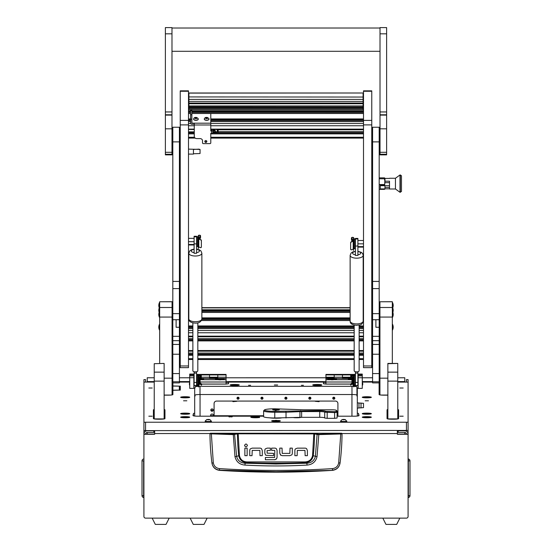 <?xml version="1.0" encoding="UTF-8"?>
<svg xmlns="http://www.w3.org/2000/svg" width="552" height="552" viewBox="0 0 552 552"><rect width="100%" height="100%" fill="white"/><g stroke="black" fill="none" stroke-linecap="round" stroke-linejoin="round"><path stroke-width="0.83" d="M408.087 379.631L406.438 379.631L408.087 379.617L408.087 434.279L397.357 434.279L397.357 430.629M147.218 377.761L154.236 377.761L147.218 377.789L147.218 381.584L154.236 381.584M397.764 381.584L404.782 381.584L404.782 377.761L397.764 377.789L404.782 377.761M397.357 434.079L408.087 434.079A3.305 3.277 180 0 0 404.782 430.801L398.178 430.801L398.178 432.437L404.782 432.437L404.782 434.079M211.671 415.759L212.375 415.759M214.086 415.759L263.614 415.759M337.093 415.759L337.914 415.759M147.218 434.079L147.218 432.437A1.649 1.642 180 0 0 145.562 434.079L154.643 434.079M408.087 434.279L408.087 516.472A1.649 1.649 0 0 1 406.438 518.128L145.562 518.128A1.649 1.649 0 0 1 143.913 516.472L143.913 393.576M154.236 382.087L143.913 382.087L143.913 379.617L145.562 379.617L145.562 382.087M145.562 434.079L143.913 434.079A3.305 3.277 180 0 1 147.218 430.801L153.822 430.801L153.822 432.437L147.218 432.437M154.643 430.629L154.643 434.279L143.913 434.279M406.438 379.631L406.438 382.087M406.438 434.079A1.649 1.642 180 0 0 404.782 432.437M404.782 381.584L404.782 382.087M147.218 382.087L147.218 381.584M334.581 397.557L332.994 397.557M310.645 397.557L309.051 397.557M286.702 397.557L285.115 397.557M262.759 397.557L261.172 397.557M238.823 397.557L237.229 397.557M408.087 459.257L408.37 459.009A1.897 1.897 0 0 1 409.984 460.885L409.984 495.641A1.897 1.897 0 0 1 408.37 497.518L408.37 459.009M143.913 459.257L143.913 460.885M143.913 497.276L143.63 497.518A1.897 1.897 0 0 1 142.016 495.641L142.016 460.885L143.63 460.885L143.63 497.518M143.63 459.009A1.897 1.897 0 0 0 142.016 460.885M169.174 518.128L166.035 524.4L155.305 524.4L152.166 518.128M399.834 518.128L396.695 524.4L385.965 524.4L382.826 518.128M210.374 433.223L341.626 433.223L342.033 433.803C341.964 443.332 341.308 453.075 340.066 463.018L340.053 463.142C339.211 467.378 336.658 469.786 332.38 470.366A881.813 881.813 0 0 1 219.62 470.366L219.592 470.173C215.314 469.614 212.762 467.233 211.933 463.018C210.691 453.075 210.036 443.339 209.967 433.803L233.185 434.61L238.16 433.81L314.557 433.893L317.103 434.514L315.385 456.366C314.309 460.609 311.466 462.893 306.864 463.225L305.056 462.728A872.857 872.857 0 0 1 246.944 462.728C242.438 462.39 239.699 460.071 238.74 455.759L236.615 456.366L234.538 434.113L210.374 433.223L209.967 433.803L210.381 433.389M307.064 465.088L306.864 463.225L276 463.997L245.136 463.225L244.936 465.088C265.643 466.233 286.357 466.233 307.064 465.088C312.404 464.598 315.73 461.789 317.034 456.649L318.815 434.61L340.757 433.969L338.693 462.831C337.996 466.233 335.933 468.158 332.504 468.613C294.837 470.98 257.17 470.98 219.496 468.613C216.073 468.158 214.01 466.233 213.307 462.831L211.947 463.142C212.782 467.378 215.342 469.786 219.62 470.366M252.223 448.127L250.346 448.873L252.223 448.127L259.957 448.127A2.332 2.332 0 0 1 261.531 448.741L262.283 450.604L261.531 448.741M244.584 445.423C245.536 447.265 246.489 447.265 247.434 445.423C246.489 443.587 245.536 443.587 244.584 445.423L244.681 445.933M279.774 453.178L279.774 448.12L282.044 448.12L282.21 453.385L289.834 453.385L290.035 448.12L292.305 448.12L292.305 453.371A2.27 2.27 0 0 1 291.711 454.903L289.834 455.655L282.286 455.655L280.519 455.041L279.774 453.178L280.933 455.338M297.335 448.141L295.465 448.886L297.335 448.141L305.077 448.141A2.332 2.332 0 0 1 306.65 448.748L307.402 450.618L306.65 448.748M264.829 453.109L265.553 454.993L264.829 453.109L264.829 450.308A2.167 2.167 0 0 1 265.381 448.852L267.209 448.12L270.39 448.12L270.39 450.397L267.099 450.598L267.099 453.157L273.571 453.371L273.571 455.642L265.926 455.283M276.393 448.762L277.076 450.473L276.393 448.762A2.298 2.298 0 0 0 274.806 448.12L271.625 448.12L271.625 450.397L274.634 450.391M275.2 459.712L265.374 459.754L265.374 457.484L274.641 457.484L274.806 450.604M274.723 459.754L276.724 458.671M332.38 470.366L276 471.677L219.592 470.173L219.496 468.613M338.693 462.831L340.066 463.018C339.238 467.227 336.685 469.614 332.407 470.173L332.504 468.613M341.626 433.223L342.033 433.803L340.757 433.969L340.667 433.561L318.745 434.196L313.84 433.403L238.16 433.403L234.538 434.113M262.283 450.604L262.283 455.662L260.013 455.662L259.84 450.397L252.223 450.397L252.022 455.662L249.752 455.662L249.752 450.411A2.277 2.277 0 0 1 250.346 448.873M247.144 448.141L247.144 455.662L244.874 455.662L244.874 448.141L247.144 448.141M289.834 455.655L291.711 454.903M307.402 450.618L307.402 455.676L305.132 455.676L304.959 450.411L297.335 450.411L297.142 455.676L294.871 455.676L294.871 450.425A2.277 2.277 0 0 1 295.465 448.886M267.209 448.12L265.381 448.852M277.076 450.473L277.076 457.353L276.407 459.085M213.307 462.831L211.333 433.561M313.84 433.403L312.549 455.683C311.638 459.595 309.127 461.672 305.028 461.914L246.972 461.914C242.88 461.679 240.375 459.602 239.451 455.683L238.74 455.759A220.186 220.186 0 0 1 237.443 433.893L237.091 433.492M317.034 456.649L313.26 455.759A220.186 220.186 0 0 0 314.557 433.893L314.909 433.492M318.745 434.196L318.815 434.61L317.103 434.514L317.462 434.113M233.254 434.196L234.966 456.649C236.284 461.796 239.609 464.605 244.936 465.088M246.972 461.914L246.944 462.728L245.136 463.225C240.541 462.907 237.698 460.616 236.615 456.366L234.966 456.649M305.028 461.914L305.056 462.728C309.582 462.376 312.315 460.051 313.26 455.759L312.549 455.683M207.152 518.128L204.012 524.4L193.283 524.4L190.143 518.128M273.716 420.472A4.333 0.531 0 0 0 271.667 420.921A4.333 0.531 0 0 0 276 421.452A4.333 0.531 0 0 0 280.333 420.921A4.333 0.531 0 0 0 278.284 420.472M248.552 385.31L250.615 385.31L248.552 385.31M301.385 385.31L303.448 385.31L301.385 385.31M148.826 416.194L152.207 416.194L148.826 416.194M148.826 388.022L152.207 388.022L148.826 388.022M399.793 416.194L403.174 416.194L399.793 416.194M399.793 388.022L403.174 388.022L399.793 388.022M274.351 385.006L277.649 385.006L274.351 385.006M228.942 416.801L232.247 416.801L228.942 416.801M180.649 413.683A4.54 0.552 0 0 0 180.683 413.745A4.54 0.552 0 0 0 185.189 414.235A4.54 0.552 0 0 0 189.695 413.745A4.54 0.552 0 0 0 189.729 413.683A4.54 0.552 0 0 0 185.189 413.124A4.54 0.552 0 0 0 180.649 413.683M362.271 413.683A4.54 0.552 0 0 0 362.305 413.745A4.54 0.552 0 0 0 366.811 414.235A4.54 0.552 0 0 0 371.317 413.745A4.54 0.552 0 0 0 371.351 413.683A4.54 0.552 0 0 0 366.811 413.124A4.54 0.552 0 0 0 362.271 413.683M250.822 417.202A4.54 0.552 0 0 0 250.856 417.271A4.54 0.552 0 0 0 254.782 417.747A4.54 0.552 0 0 0 259.578 417.409A16.505 2.015 0 0 1 259.495 417.202L259.495 416.974A4.54 0.552 0 0 0 254.396 416.656A4.54 0.552 0 0 0 250.822 417.202M293.802 417.636A4.54 0.552 0 0 0 301.054 417.326M180.649 397.281A4.54 0.552 0 0 0 180.683 397.35A4.54 0.552 0 0 0 185.189 397.833A4.54 0.552 0 0 0 189.695 397.35A4.54 0.552 0 0 0 189.729 397.281A4.54 0.552 0 0 0 185.189 396.729A4.54 0.552 0 0 0 180.649 397.281M362.271 397.281A4.54 0.552 0 0 0 362.305 397.35A4.54 0.552 0 0 0 366.811 397.833A4.54 0.552 0 0 0 371.317 397.35A4.54 0.552 0 0 0 371.351 397.281A4.54 0.552 0 0 0 366.811 396.729A4.54 0.552 0 0 0 362.271 397.281M230.184 385.006A4.54 0.552 0 0 0 230.218 385.075A4.54 0.552 0 0 0 234.724 385.558A4.54 0.552 0 0 0 239.23 385.075A4.54 0.552 0 0 0 239.264 385.006A4.54 0.552 0 0 0 234.724 384.454A4.54 0.552 0 0 0 230.184 385.006M312.736 385.006A4.54 0.552 0 0 0 312.77 385.075A4.54 0.552 0 0 0 317.276 385.558A4.54 0.552 0 0 0 321.781 385.075A4.54 0.552 0 0 0 321.816 385.006A4.54 0.552 0 0 0 317.276 384.454A4.54 0.552 0 0 0 312.736 385.006M180.649 417.202A4.54 0.552 0 0 0 180.683 417.271A4.54 0.552 0 0 0 185.189 417.754A4.54 0.552 0 0 0 189.695 417.271A4.54 0.552 0 0 0 189.729 417.202A4.54 0.552 0 0 0 185.189 416.65A4.54 0.552 0 0 0 180.649 417.202M362.271 417.202A4.54 0.552 0 0 0 362.305 417.271A4.54 0.552 0 0 0 366.811 417.754A4.54 0.552 0 0 0 371.317 417.271A4.54 0.552 0 0 0 371.351 417.202A4.54 0.552 0 0 0 366.811 416.65A4.54 0.552 0 0 0 362.271 417.202M186.845 400.8L183.54 400.8L186.845 400.8M368.46 400.8L365.155 400.8L368.46 400.8M358.966 407.942L363.506 407.645L363.506 403.319L358.966 403.015L358.966 407.942L357.316 408.149L357.316 413.179A4.954 0.6 180 0 1 358.593 413.579L358.593 414.587A4.954 0.6 180 0 1 358.966 414.814L358.966 415.594L358.966 414.814M358.966 415.594A4.954 0.6 180 0 1 354.011 416.194L337.093 416.194M281.237 417.981A8.252 1.007 180 0 1 269.459 417.816M198.513 386.352A4.954 0.6 0 0 0 195.056 386.924L195.056 387.904A4.954 0.6 0 0 0 194.683 388.132L194.683 413.179A4.954 0.6 180 0 0 193.407 413.579L193.407 414.587A4.954 0.6 180 0 0 193.034 414.814L193.034 415.594A4.954 0.6 180 0 0 197.989 416.194L263.614 416.194M353.439 386.352A4.954 0.6 0 0 0 351.99 386.324L200.01 386.324A4.954 0.6 0 0 0 198.844 386.338M357.316 411.005L357.316 388.132A4.954 0.6 0 0 0 356.944 387.904L356.944 386.924A4.954 0.6 0 0 0 353.763 386.365M357.316 402.815L358.966 403.015M154.236 409.522A4.954 0.6 0 0 0 153.408 409.853L153.408 418.609A4.954 0.6 0 0 0 158.362 419.209L160.011 419.209A4.954 0.6 0 0 0 164.965 418.609L164.965 409.853A4.954 0.6 0 0 0 164.137 409.522M387.863 409.522A4.954 0.6 0 0 0 387.035 409.853L387.035 418.609A4.954 0.6 0 0 0 391.989 419.209L393.638 419.209A4.954 0.6 0 0 0 398.592 418.609L398.592 409.853A4.954 0.6 0 0 0 397.764 409.522M201.652 384.102L226.058 384.102L228.528 383.799L228.528 382.087L323.472 382.087L323.472 383.799L325.942 384.102L350.63 384.102M199.306 384.102L199.727 384.102M179.414 382.087L189.729 382.087M172.893 385.952L180.311 386.165L180.311 390.085L172.893 390.298L172.893 382.895M164.137 395.17L167.939 395.17A4.954 0.6 0 0 0 172.893 394.563L172.893 390.298M143.913 382.087L143.913 422.232L408.087 422.232M397.764 382.087L408.087 382.087M379.107 382.895L379.107 394.563A4.954 0.6 0 0 0 384.061 395.17L387.863 395.17M362.271 382.087L372.586 382.087M172.893 386.476L172.065 386.503M172.81 382.577L172.065 382.577M172.893 394.563L172.893 390.754L172.065 390.726M408.087 430.422L145.562 430.629L143.913 430.422L143.913 422.232M357.316 396.329A4.954 0.6 0 0 0 356.944 396.101L356.944 387.904M356.944 395.122A4.954 0.6 0 0 0 351.99 394.521L200.01 394.521A4.954 0.6 0 0 0 195.056 395.122L195.056 396.101A4.954 0.6 0 0 0 194.683 396.329M325.942 382.577L323.472 382.577M379.935 382.577L379.189 382.577M228.528 383.799L228.528 382.577L226.058 382.577M259.495 416.974L259.495 417.609M194.683 416.042L194.683 413.179M357.316 413.179L357.316 416.042L357.316 413.179M193.407 415.822L193.407 414.587L193.407 415.822M358.593 415.822L358.593 414.587M363.506 407.645L363.506 403.319M164.965 418.609L164.965 410.35A4.954 0.6 0 0 0 164.137 410.012M154.236 410.012A4.954 0.6 0 0 0 153.408 410.35M398.592 418.609L398.592 410.35A4.954 0.6 0 0 0 397.764 410.012M387.863 410.012A4.954 0.6 0 0 0 387.035 410.35M179.8 386.959L179.814 390.236M179.835 390.229L179.793 386.945M172.893 390.706L172.065 390.664M172.893 386.531L172.065 386.566M172.893 390.181L179.338 390.085L179.331 386.158L172.893 386.069M351.948 394.521L351.948 416.194M200.052 416.194L200.052 394.521M200.535 378.037L201.287 378.037L201.287 374.415L201.287 378.548L200.404 378.548M196.581 377.216L197.195 377.216M198.844 377.216L200.121 377.216M200.749 377.216L217.798 377.216L217.798 374.415L217.798 378.548L201.287 378.444M196.581 374.918L198.789 374.918M200.548 374.918L226.058 374.918L226.058 377.216L217.798 377.216L217.798 378.037L209.546 378.037L209.546 374.918L209.546 378.444M196.581 374.415L226.058 374.415L226.058 374.918M209.546 374.918L209.546 374.415L209.546 374.918M221.545 379.7A4.457 0.545 0 0 0 224.284 379.265A4.457 0.545 0 0 0 224.319 379.196A4.457 0.545 0 0 0 219.862 378.658A4.457 0.545 0 0 0 215.404 379.196A4.457 0.545 0 0 0 215.439 379.265A4.457 0.545 0 0 0 218.178 379.7L226.058 379.7L226.058 384.047L201.652 384.047M200.065 379.838L200.907 379.7A4.457 0.545 0 0 0 203.647 379.265A4.457 0.545 0 0 0 203.681 379.196A4.457 0.545 0 0 0 200.369 378.672M226.058 377.216L226.058 378.444L217.798 378.444M226.058 378.444L226.058 379.7M199.658 384.047L199.306 384.047M200.907 379.7L218.178 379.7M226.058 382.005L200.052 382.005M276 420.9L278.146 420.638L274.102 420.603L276 420.9M276 420.955L278.643 420.638L276 420.313L273.357 420.638L276 420.955M276.221 420.879L275.779 420.879M276 410.067A3.305 0.4 0 0 0 279.305 409.66A3.305 0.4 0 0 0 276 409.26A3.305 0.4 0 0 0 272.695 409.66A3.305 0.4 0 0 0 276 410.067M275.538 410.405L276.366 410.302L275.538 410.405M336.23 410.253L337.051 411.061A4.954 0.6 180 0 1 337.093 411.137L337.093 412.296L334.615 412.592L324.707 412.192A4.954 0.6 0 0 0 319.753 411.585L301.64 411.585L301.64 417.326A4.954 0.6 0 0 0 299.943 417.36L274.765 417.981A11.143 1.359 0 0 1 263.614 416.622L263.614 410.881A11.143 1.359 180 0 1 263.704 410.716L264.518 409.908A10.322 1.256 0 0 0 274.765 411.323L319.753 410.667A5.782 0.704 180 0 1 325.535 411.371L334.615 411.675L336.265 411.475L336.265 410.315A4.126 0.504 0 0 0 336.23 410.253A4.126 0.504 0 0 0 332.138 409.812L303.924 409.812L274.765 408.804A10.322 1.256 0 0 0 264.518 409.908M327.184 411.675L327.184 418.333L334.615 418.333L334.615 411.675M336.265 411.475L337.093 412.296L337.093 418.03L334.615 418.333M327.184 418.333L324.707 418.03L324.707 412.296L324.707 417.926A4.954 0.6 0 0 0 319.753 417.326L301.64 417.326M299.943 417.36L299.943 411.626L286.026 412.24L286.026 417.981M285.881 411.323L286.026 412.24L274.765 412.24A11.143 1.359 180 0 1 263.614 410.881M299.943 411.626L300.778 411.675L300.619 410.667M300.778 411.675L301.64 411.585M325.942 378.548L325.942 377.216L334.202 377.216L334.202 374.415L334.202 378.548L325.942 378.548L325.942 379.7L333.822 379.7A4.457 0.545 0 0 0 336.561 379.265A4.457 0.545 0 0 0 336.596 379.196A4.457 0.545 0 0 0 332.138 378.658A4.457 0.545 0 0 0 327.681 379.196A4.457 0.545 0 0 0 327.715 379.265A4.457 0.545 0 0 0 330.455 379.7M325.942 378.037L334.202 378.037L334.202 377.216L350.713 377.216L350.713 374.415L350.713 378.548L334.202 378.444M325.942 377.216L325.942 374.918L351.734 374.918M325.942 374.918L325.942 374.415L355.419 374.415M342.454 378.444L342.454 374.415L342.454 378.037L350.713 378.037L350.713 377.216L351.534 377.216M351.907 378.665A4.457 0.545 0 0 0 348.319 379.196A4.457 0.545 0 0 0 348.353 379.265A4.457 0.545 0 0 0 351.093 379.7L351.948 379.845M355.419 374.918L353.487 374.918M353.439 377.216L352.162 377.216M351.852 378.444L350.713 378.444M351.948 382.005L325.942 382.005L325.942 384.047L350.63 384.047M325.942 382.005L325.942 379.7M333.822 379.7L351.093 379.7M213.182 416.194A1.401 1.394 180 0 0 212.023 414.021A1.401 1.394 180 0 0 210.857 416.194M210.712 414.911A1.401 1.394 180 0 0 213.327 414.911M213.107 409.591A1.194 1.187 -0 0 1 210.933 409.591M213.217 410.088A1.194 1.187 -0 0 1 212.023 411.281A1.194 1.187 -0 0 1 210.823 410.088A1.194 1.187 -0 0 1 212.023 408.901A1.194 1.187 -0 0 1 213.217 410.088M238.926 397.709A1.035 1.021 -0 0 1 237.125 397.709M238.022 399.234A1.035 1.021 -0 0 1 236.994 398.213A1.035 1.021 -0 0 1 238.022 397.185A1.035 1.021 -0 0 1 239.057 398.213A1.035 1.021 -0 0 1 238.022 399.234M262.862 397.709A1.035 1.021 -0 0 1 261.068 397.709M261.965 399.234A1.035 1.021 -0 0 1 260.937 398.213A1.035 1.021 -0 0 1 261.965 397.185A1.035 1.021 -0 0 1 263 398.213A1.035 1.021 -0 0 1 261.965 399.234M286.805 397.709A1.035 1.021 -0 0 1 285.005 397.709M285.908 399.234A1.035 1.021 -0 0 1 284.873 398.213A1.035 1.021 -0 0 1 285.908 397.185A1.035 1.021 -0 0 1 286.936 398.213A1.035 1.021 -0 0 1 285.908 399.234M310.748 397.709A1.035 1.021 -0 0 1 308.947 397.709M309.844 399.234A1.035 1.021 -0 0 1 308.816 398.213A1.035 1.021 -0 0 1 309.844 397.185A1.035 1.021 -0 0 1 310.88 398.213A1.035 1.021 -0 0 1 309.844 399.234M334.684 397.709A1.035 1.021 -0 0 1 332.89 397.709M333.787 399.234A1.035 1.021 -0 0 1 332.752 398.213A1.035 1.021 -0 0 1 333.787 397.185A1.035 1.021 -0 0 1 334.822 398.213A1.035 1.021 -0 0 1 333.787 399.234M337.914 416.194L337.914 403.533A2.477 2.456 180 0 0 335.437 401.076L216.563 401.076A2.477 2.456 180 0 0 214.086 403.533L214.086 416.194M232.661 401.076L236.773 401.311L233.02 401.642M238.533 385.31A3.836 0.469 0 0 0 238.561 385.255A3.836 0.469 0 0 0 234.724 384.785A3.836 0.469 0 0 0 230.881 385.255A3.836 0.469 0 0 0 230.908 385.31M234.724 385.427L235.959 385.165L233.482 385.165L234.724 385.427L234.724 385.075M318.98 401.642L315.226 401.311L319.339 401.076M321.091 385.31A3.836 0.469 0 0 0 321.119 385.255A3.836 0.469 0 0 0 317.276 384.785A3.836 0.469 0 0 0 313.439 385.255A3.836 0.469 0 0 0 313.467 385.31M317.276 385.427L318.518 385.337L316.041 385.337L317.276 385.075M202.86 379.514A3.836 0.469 0 0 0 203.06 379.362A3.836 0.469 0 0 0 202.549 379.127A3.836 0.469 0 0 0 200.307 378.913M200.162 379.466L200.652 379.362L200.217 379.272M331.069 379.81A3.836 0.469 0 0 0 333.201 379.81M335.768 379.514A3.836 0.469 0 0 0 335.975 379.362A3.836 0.469 0 0 0 335.464 379.127A3.836 0.469 0 0 0 331.145 378.913A3.836 0.469 0 0 0 328.295 379.362A3.836 0.469 0 0 0 328.502 379.514M332.849 379.514L330.71 379.362L332.849 379.21M218.799 379.81A3.836 0.469 0 0 0 220.931 379.81M223.498 379.514A3.836 0.469 0 0 0 223.705 379.362A3.836 0.469 0 0 0 223.187 379.127A3.836 0.469 0 0 0 218.868 378.913A3.836 0.469 0 0 0 216.025 379.362A3.836 0.469 0 0 0 216.232 379.514M220.579 379.514L218.433 379.362L220.579 379.21M351.948 378.907A3.836 0.469 0 0 0 348.94 379.362A3.836 0.469 0 0 0 349.14 379.514M351.948 379.238L351.348 379.362L351.948 379.493M181.353 413.924A3.836 0.469 0 0 0 181.38 413.979L181.353 413.924A3.836 0.469 0 0 1 185.189 413.455A3.836 0.469 0 0 1 189.032 413.924L189.032 413.972M185.189 414.097L186.431 414.014L183.954 414.014L185.189 413.752M370.647 413.924L370.647 413.972A3.836 0.469 0 0 0 370.647 413.924A3.836 0.469 0 0 0 366.811 413.455A3.836 0.469 0 0 0 362.968 413.924A3.836 0.469 0 0 0 362.995 413.979M366.811 414.097L368.046 413.841L365.569 413.841L366.811 413.752M181.353 397.523A3.836 0.469 0 0 0 181.38 397.578L181.353 397.523A3.836 0.469 0 0 1 185.189 397.06A3.836 0.469 0 0 1 189.032 397.523L189.032 397.578M185.189 397.702L186.431 397.612L183.954 397.612L185.189 397.35M370.647 397.523L370.647 397.578A3.836 0.469 0 0 0 370.647 397.523A3.836 0.469 0 0 0 366.811 397.06A3.836 0.469 0 0 0 362.968 397.523A3.836 0.469 0 0 0 362.995 397.578M366.811 397.702L368.046 397.44L365.569 397.44L366.811 397.702L366.811 397.35M189.005 417.498A3.836 0.469 0 0 0 189.032 417.443A3.836 0.469 0 0 0 186.183 416.995A3.836 0.469 0 0 0 181.863 417.215A3.836 0.469 0 0 0 181.353 417.443A3.836 0.469 0 0 0 181.38 417.498L181.353 417.443M184.478 417.595L186.617 417.443L184.478 417.298M259.171 417.498A3.836 0.469 0 0 0 259.198 417.443A3.836 0.469 0 0 0 256.356 416.995A3.836 0.469 0 0 0 252.036 417.215A3.836 0.469 0 0 0 251.526 417.443A3.836 0.469 0 0 0 251.546 417.498L251.526 417.443M254.644 417.595L256.79 417.443L254.644 417.298M295.693 417.547L298.059 417.443M363.485 417.215A3.836 0.469 0 0 0 362.968 417.443A3.836 0.469 0 0 0 362.995 417.498A3.836 0.469 0 0 1 362.968 417.443L362.968 417.443A3.836 0.469 0 0 1 366.811 416.981A3.836 0.469 0 0 1 370.647 417.443A3.836 0.469 0 0 0 367.804 416.995A3.836 0.469 0 0 0 363.485 417.215M366.093 417.595L368.239 417.443L366.093 417.595M276 409.349L273.461 409.625L276 409.977L278.539 409.625L276 409.349M277.111 409.543L274.544 409.743L277.111 409.543M190.433 374.629L193.159 374.629L190.433 374.629M190.433 375.636L193.159 375.636L190.433 375.636M189.729 374.077L189.729 375.884L193.855 375.884L193.855 374.077L189.729 374.077M189.729 377.727L189.729 388.373L193.855 388.373L193.855 377.727L189.729 377.727L189.729 375.884M193.855 375.884L193.855 377.727M199.555 382.708L199.555 381.818M200.052 379.907L200.052 382.232L199.32 382.729M199.555 380.5L199.555 377.589M198.133 385.103L198.133 375.194L197.195 375.194L197.195 385.103L198.133 385.103L198.513 384.44M198.637 375.96L198.844 375.153L200.825 375.664A1.159 1.145 180 0 0 199.672 374.511A1.159 1.145 180 0 0 198.513 375.664L198.513 376.768L198.844 375.664L200.825 376.768A1.159 1.145 180 0 0 199.672 375.622A1.159 1.145 180 0 0 198.513 376.768L198.513 386.917M198.844 386.917L198.844 376.768A0.828 0.821 -0 0 1 199.672 375.947A0.828 0.821 -0 0 1 200.473 376.975L198.872 383.129A0.497 0.49 180 0 0 199.072 383.661L200.969 384.544L199.189 383.254L200.79 377.05A1.159 1.145 180 0 0 200.825 376.768M200.969 384.544L201.652 384.91L200.783 384.813M201.466 385.179L201.652 383.992L199.7 382.577M200.486 376.623L199.555 380.245M200.473 376.153C200.086 374.932 199.541 374.863 198.844 375.953M199.99 377.996L200.404 376.395M200.355 376.312L199.934 377.941M198.844 375.153L198.844 375.664M358.841 374.629L361.567 374.629L358.841 374.629M358.841 375.636L361.567 375.636L358.841 375.636M358.144 374.077L358.144 375.884L362.271 375.884L362.271 374.077L358.144 374.077M358.144 377.727L358.144 388.373L362.271 388.373L362.271 377.727L358.144 377.727L358.144 375.884M362.271 375.884L362.271 377.727M353.19 385.517L353.19 383.668M352.121 377.892L352.445 377.568L352.445 379.155M352.445 380.735L352.445 382.729L352.963 382.729M352.445 377.568L353.156 377.568L353.156 382.156M352.445 382.729L351.948 382.232L351.948 378.824M354.149 385.103L355.088 385.103L355.088 375.194L354.149 375.194L354.149 385.103L353.763 384.44M353.763 378.769L354.149 375.194M351.452 376.768A1.159 1.145 -0 0 1 352.611 375.622A1.159 1.145 -0 0 1 353.763 376.768L353.763 386.917L353.439 376.768A0.828 0.821 180 0 0 352.611 375.947A0.828 0.821 180 0 0 351.81 376.975L353.404 383.129A0.497 0.49 -0 0 1 353.204 383.661L350.63 384.91L353.094 383.254L351.493 377.05A1.159 1.145 -0 0 1 351.452 376.768L353.439 375.664L353.439 375.153L353.646 375.96M351.493 376.236L351.452 375.664A1.159 1.145 -0 0 1 352.611 374.511A1.159 1.145 -0 0 1 353.763 375.664L353.763 375.857M352.411 382.695L350.63 383.992L350.817 385.179M351.928 376.312L352.293 377.72M351.872 376.395L352.238 377.775M353.439 375.953C352.735 374.863 352.197 374.932 351.81 376.153M352.728 380.245L351.796 376.623M353.425 383.254L353.425 382.143A0.497 0.49 -0 0 0 353.425 382.129L353.404 383.129M351.452 375.953L353.439 375.153M353.439 375.664L353.763 376.768M366.811 417.622L368.046 417.36L365.569 417.36L366.811 417.622M179.414 313.646L179.414 127.236L172.81 127.236L172.81 319.725L176.109 319.725L176.109 327.267L179.414 327.267L179.414 313.646L172.81 313.646M179.414 344.427L179.414 319.725L172.81 319.725L172.81 344.427L179.414 344.427L179.414 354.239L172.81 354.239L172.81 344.427M172.81 354.239L172.81 381.798L179.414 381.798L179.414 382.895L172.81 382.895L172.81 381.798M179.414 354.239L179.414 373.58L172.81 373.58M179.414 373.58L179.414 381.798M379.189 313.646L379.189 127.236L372.586 127.236L372.586 319.725L375.891 319.725L375.891 327.267L379.189 327.267L379.189 313.646L372.586 313.646M379.189 344.427L379.189 319.725L372.586 319.725L372.586 344.427L379.189 344.427L379.189 354.239L372.586 354.239L372.586 344.427M372.586 354.239L372.586 381.798L379.189 381.798L379.189 382.895L372.586 382.895L372.586 381.798M379.189 354.239L379.189 373.58L372.586 373.58M379.189 373.58L379.189 381.798M188.494 91.266L180.235 91.266L180.235 90.845L188.494 90.845L188.494 367.653L180.235 367.653L180.235 365.969L188.494 365.969M180.235 91.266L180.235 120.391L188.494 120.391M188.494 124.89L180.235 124.89L180.235 365.969M180.235 124.89L180.235 120.391M363.506 91.266L363.506 90.845L371.765 90.845L371.765 91.266L363.506 91.266L363.506 120.391L371.765 120.391L371.765 367.653L363.506 367.653L363.506 365.969L371.765 365.969M371.765 91.266L371.765 120.391M371.765 124.89L363.506 124.89L363.506 365.969M363.506 124.89L363.506 120.391M206.841 141.16A1.076 0.938 -0 0 1 204.813 141.16M205.827 140.532A1.076 0.938 -0 0 1 205.827 142.402A1.076 0.938 -0 0 1 205.827 140.532M194.269 124.262L191.875 124.262A1.318 1.152 180 0 1 190.557 123.117L190.557 114.733L191.792 114.733L191.792 123.117L194.269 123.186L194.269 136.427A2.477 2.16 180 0 0 196.747 138.586L200.052 138.586A2.477 2.16 -0 0 1 202.529 140.746L202.529 142.906A0.828 0.718 180 0 0 203.35 143.623L209.96 143.623A0.828 0.718 180 0 0 210.781 142.906L210.781 133.191L211.609 133.191L211.609 131.031L210.781 131.031L210.781 113.519L191.792 113.443L363.506 113.422M190.557 114.733L190.557 110.193L191.792 110.193L191.792 110.621L190.557 110.621M191.792 114.733L191.792 110.621M211.692 129.465L211.692 130.382L210.781 130.424M211.609 131.031A1.318 0.649 0 0 0 212.927 130.382L212.927 132.542A1.318 0.649 180 0 1 211.609 133.191M212.927 129.465L212.927 130.382M218.212 130.838L217.805 131.3M217.536 131.383L217.467 131.749M218.212 131.583L218.212 129.465M188.908 106.177L363.092 106.067L363.092 107.102L188.908 107.102L188.908 106.177M188.908 101.423L188.908 99.401L363.092 99.401L188.908 99.401L188.908 96.931L363.092 97.048L363.092 101.423L188.908 101.423L188.908 103.741L363.092 103.741L363.092 106.067L188.908 106.067L188.908 103.741M188.908 109.655L188.908 107.102M188.908 107.695L363.092 107.695L363.092 107.102M188.908 103.038L363.092 103.038L363.092 103.741M363.092 101.423L363.092 103.038M188.908 93.109L188.908 96.931L363.092 97.048L363.092 93.005L188.908 93.109M363.092 107.695L363.092 109.655M193.448 153.766L200.052 153.532L200.052 149.399L188.494 149.13M188.494 154.084L193.448 154.084L193.448 149.447L199.058 149.13M199.058 149.447L200.052 149.682M213.341 131.5L213.341 131.397A0.745 0.649 -0 0 1 214.825 131.5A0.745 0.649 -0 0 1 213.341 131.5L212.927 131.438M213.348 131.404L212.982 131.348A1.118 0.973 -0 0 1 214.48 130.596A1.118 0.973 -0 0 1 215.025 132.018A1.118 0.973 -0 0 1 212.968 131.5M212.927 130.914A1.235 1.076 -0 0 1 215.321 131.3A1.235 1.076 -0 0 1 215.073 131.949M206.269 118.383L207.628 118.259L207.738 117.817L205.682 117.728L205.572 118.169L206.269 118.383M205.537 118.225A1.214 0.593 180 0 1 206.179 117.445A1.214 0.593 180 0 1 207.773 117.762A1.214 0.593 180 0 1 207.131 118.542A1.214 0.593 180 0 1 205.537 118.225M204.488 119.439A2.353 1.152 180 0 1 204.302 118.984A2.353 1.152 180 0 1 204.392 118.673C205.137 117.141 206.552 117.017 208.642 118.287L208.918 118.673A2.353 1.152 180 0 1 209.008 118.984A2.353 1.152 180 0 1 207.124 120.115A2.353 1.152 180 0 1 204.488 119.439M204.309 119.087A2.353 1.152 0 0 0 204.302 119.184A2.353 1.152 0 0 0 204.488 119.632A2.353 1.152 0 0 0 207.124 120.308A2.353 1.152 0 0 0 209.008 119.184A2.353 1.152 0 0 0 209.001 119.087M188.494 241.679L194.104 241.679M194.104 244.467L188.494 244.467M363.506 246.627L357.896 246.627M357.896 243.839L363.506 243.839M199.7 239.264L200.548 237.829L200.548 235.752A1.159 0.566 0 0 0 199.389 235.186A1.159 0.566 0 0 0 198.237 235.752L198.237 245.95L197.851 246.606L197.851 236.704L196.912 236.704L196.912 246.606L197.851 246.606M198.561 242.569L198.561 235.752A0.828 0.407 180 0 1 199.389 235.352A0.828 0.407 180 0 1 200.217 235.752A0.828 0.407 180 0 1 200.19 235.856L198.575 238.954L200.5 239.727L198.906 238.954L200.507 235.897A1.159 0.566 0 0 0 200.548 235.752M200.686 239.596A0.828 0.593 54.2 0 1 201.37 240.52L201.37 247.041A0.828 0.593 54.2 0 1 201.066 247.517M201.37 240.52L201.37 247.041M198.561 237.829L199.334 237.484M198.561 243.798L198.561 248.324M198.596 239.016L198.575 246.875L200.5 247.641A0.828 0.593 -125.8 0 0 201.183 247.172M198.237 248.324L198.561 246.164M201.183 240.651A0.828 0.593 -125.8 0 0 200.5 239.727M350.934 249.67A0.828 0.593 -54.2 0 1 350.63 249.193L350.63 242.68A0.828 0.593 -54.2 0 1 351.313 241.755L353.094 241.114L351.493 238.057A1.159 0.566 180 0 1 351.452 237.912L351.452 239.989L352.3 241.424M350.63 249.193L350.63 242.68M353.439 250.484L353.763 245.957M353.439 250.166L353.439 248.324M353.439 244.722L353.439 237.912A0.828 0.407 0 0 0 352.611 237.512A0.828 0.407 0 0 0 351.783 237.912A0.828 0.407 0 0 0 351.81 238.015L353.425 241.114L351.5 241.886A0.828 0.593 125.8 0 0 350.817 242.811M352.666 239.644L353.439 239.989M353.425 241.114L353.425 249.035L353.404 241.176M353.425 249.035L351.5 249.801A0.828 0.593 125.8 0 1 351.017 249.752L350.83 249.621M351.452 237.912A1.159 0.566 180 0 1 352.611 237.346A1.159 0.566 180 0 1 353.763 237.912L353.763 244.722M350.817 249.332A0.828 0.593 125.8 0 0 351.017 249.752M354.149 238.864L354.149 248.766L355.088 248.766L355.088 238.864L354.149 238.864L353.763 239.52M354.149 248.766L353.439 244.833M195.539 118.383L196.898 118.259L197.009 117.817L194.953 117.728L194.842 118.169L195.539 118.383M194.808 118.225A1.214 0.593 180 0 1 195.449 117.445A1.214 0.593 180 0 1 197.036 117.762A1.214 0.593 180 0 1 196.395 118.542A1.214 0.593 180 0 1 194.808 118.225M193.759 119.439A2.353 1.152 180 0 1 193.573 118.984A2.353 1.152 180 0 1 193.662 118.673C194.401 117.141 195.822 117.017 197.913 118.287L198.182 118.673A2.353 1.152 180 0 1 198.278 118.984A2.353 1.152 180 0 1 196.395 120.115A2.353 1.152 180 0 1 193.759 119.439M193.579 119.087A2.353 1.152 0 0 0 193.573 119.184A2.353 1.152 0 0 0 193.759 119.632A2.353 1.152 0 0 0 196.395 120.308A2.353 1.152 0 0 0 198.278 119.184A2.353 1.152 0 0 0 198.265 119.087M380.017 115.126L380.017 154.87L386.621 154.87L386.621 27.6L380.017 27.6L380.017 115.113L386.621 115.113M165.379 115.126L165.379 154.87L171.982 154.87L171.982 27.6L165.379 27.6L165.379 115.113L171.982 115.113M379.935 394.901L379.935 378.175L387.863 378.175M387.863 395.053L381.19 395.053M392.32 301.758L379.935 301.758L392.32 301.696L392.32 317.069L379.935 317.069L379.935 307.492L392.32 307.492M379.935 301.758L379.935 307.492M392.32 363.423L392.32 317.069M379.935 378.175L379.935 317.069M164.137 378.175L172.065 378.175L172.065 394.901M170.809 395.053L164.137 395.053M172.065 301.758L159.68 301.758L172.065 301.696L172.065 317.069L159.68 317.069L159.68 307.492L172.065 307.492M159.68 301.758L159.68 307.492M172.065 378.175L172.065 317.069M159.68 363.423L159.68 317.069M387.863 381.121L387.863 418.899L397.764 418.899L397.764 381.121L387.863 381.121L387.863 363.423L397.764 363.423L387.863 363.699M387.863 372.145L397.764 372.145L397.764 363.699M397.764 372.145L397.764 381.121M164.137 363.423L154.236 363.699L164.137 363.423M164.137 372.145L164.137 418.899L154.236 418.899L154.236 372.145L164.137 372.145L164.137 363.699M154.236 372.145L154.236 363.699M392.734 307.857A6.603 6.555 180 0 0 393.196 305.456A6.603 6.555 0 0 0 392.506 302.544L392.506 317.372A6.603 6.555 180 0 0 393.196 314.461A6.603 6.555 0 0 0 392.851 312.377L393.196 314.461L392.32 317.393M159.68 317.393L158.803 314.461L159.148 312.37A6.603 6.555 180 0 0 158.803 314.461A6.603 6.555 -0 0 0 159.493 317.372L159.493 302.524A6.603 6.555 180 0 0 158.803 305.456L158.803 305.463A6.603 6.555 -0 0 0 159.266 307.857M401.483 188.515L401.483 191.468L400 192.296L400 174.956L400.317 192.296L400.317 174.956L401.483 175.784L401.483 188.515M400 174.956L395.453 178.262L395.453 188.991L400 192.296M389.512 178.42L384.972 178.42L384.972 181.201L389.512 181.201L389.512 188.991L395.453 188.991M389.512 188.832L384.972 188.832M384.972 187.369L389.512 187.369M389.512 182.657L384.972 182.657M379.189 177.861L384.489 177.861L384.972 178.324L384.654 185.03L380.266 185.03L380.266 188.908L384.654 188.908L384.489 189.391L384.972 188.936M384.654 188.908L384.972 188.529L384.937 189.053M384.654 185.03L384.972 181.663L384.489 178.779L384.972 178.324L384.489 177.861M379.189 189.391L384.489 189.391M384.489 184.547L379.189 184.547M379.189 178.779L384.489 178.779M384.972 188.529L384.972 185.693M380.266 185.03L380.266 188.908M159.493 324.231A6.603 6.555 180 0 0 158.803 327.143A6.603 6.555 -0 0 0 159.493 330.055L159.493 324.21L158.803 327.15M159.493 313.219L158.803 310.286L159.493 307.354A6.603 6.555 180 0 0 158.803 310.286A6.603 6.555 -0 0 0 159.493 313.191L159.68 313.219M392.32 330.082L393.196 327.143L392.506 324.21L392.506 330.055A6.603 6.555 180 0 0 393.196 327.143A6.603 6.555 0 0 0 392.506 324.231M392.506 313.219L392.506 313.191A6.603 6.555 180 0 0 393.196 310.286A6.603 6.555 0 0 0 392.506 307.374L393.196 310.286L392.32 313.219M194.104 236.767L194.104 236.263L196.581 236.263L196.581 236.767L194.104 236.836L196.581 236.767M196.581 236.836L196.581 253.278L194.104 253.278L194.104 236.836M197.823 322.858L197.823 370.813A2.477 1.056 180 0 1 196.581 371.731A2.477 1.056 180 0 1 195.346 371.869A2.477 1.056 180 0 1 194.104 371.731A2.477 1.056 180 0 1 192.869 370.813L192.869 322.858M196.581 371.731L196.581 373.104L194.104 373.104L194.104 382.439L196.581 382.439L196.581 385.51L194.104 385.51L194.104 382.439M194.104 371.731L194.104 373.104M196.581 373.104L196.581 382.439M355.419 238.926L355.419 238.423L357.896 238.423L357.896 238.926L355.419 238.995L357.896 238.926M357.896 238.995L357.896 255.438L355.419 255.438L355.419 238.995M359.131 325.059L359.131 370.806A2.477 1.056 180 0 1 357.896 371.724A2.477 1.056 180 0 1 356.654 371.862A2.477 1.056 180 0 1 355.419 371.724A2.477 1.056 180 0 1 354.177 370.806L354.177 325.059M357.896 371.724L357.896 373.097L355.419 373.097L355.419 382.432L357.896 382.432L357.896 385.51L355.419 385.51L355.419 382.432M355.419 371.724L355.419 373.097M357.896 373.097L357.896 382.432M342.889 419.513L345.131 419.699L342.889 419.513M343.696 419.423L345.276 419.575L343.696 419.824L342.109 419.575L343.696 419.423M346.828 421.093A3.139 0.38 180 0 1 346.828 421.114A3.139 0.38 180 0 1 343.696 421.5A3.139 0.38 180 0 1 340.556 421.114A3.139 0.38 180 0 1 340.563 421.093L340.556 421.424A3.139 0.38 0 0 0 343.696 421.811A3.139 0.38 0 0 0 346.828 421.424L345.276 419.575M207.504 419.513L209.746 419.699L207.504 419.513M208.304 419.423L209.891 419.575L208.304 419.824L206.724 419.575L208.304 419.423M211.437 421.093A3.139 0.38 180 0 1 211.444 421.114A3.139 0.38 180 0 1 208.304 421.5A3.139 0.38 180 0 1 205.172 421.114A3.139 0.38 180 0 1 205.172 421.093L205.172 421.424A3.139 0.38 0 0 0 208.304 421.811A3.139 0.38 0 0 0 211.444 421.424L209.891 419.575M172.065 381.584L172.81 381.584M179.414 381.584L189.729 381.584M226.058 381.584L325.942 381.584M362.271 381.584L372.586 381.584M379.189 381.584L379.935 381.584M379.935 377.789L379.189 377.789L379.935 377.761M372.586 377.789L362.271 377.789L372.586 377.761M325.942 377.789L226.058 377.789L325.942 377.761M189.729 377.789L179.414 377.789L189.729 377.761M172.81 377.789L172.065 377.789L172.81 377.761M397.357 433.541L342.026 433.541M209.974 433.541L154.643 433.541M408.087 495.641L409.984 495.641M408.087 460.885L409.984 460.885M143.913 495.641L142.016 495.641M341.619 433.389L340.667 433.561M239.451 455.683L238.16 433.403M351.99 394.521L351.99 386.324M200.01 394.521L200.01 386.324M145.562 422.432L145.562 430.629M406.438 430.629L406.438 422.432M361.029 407.942L361.029 403.015M179.835 386.98L180.311 386.165M319.753 417.326L319.753 410.667M274.765 411.323L274.765 417.981M324.707 412.296L325.535 411.475M324.707 412.192L325.535 411.371M336.265 410.315L337.093 411.137M199.258 383.385L199.258 382.95M198.872 383.129L198.872 382.619M353.018 382.95L353.018 383.385M179.414 141.878L172.81 141.878M179.414 288.613L172.81 288.613M179.414 281.423L172.81 281.423M179.414 340.681L172.81 340.681M179.414 336.32L172.81 336.32M379.189 141.878L372.586 141.878M379.189 288.613L372.586 288.613M379.189 281.423L372.586 281.423M379.189 340.681L372.586 340.681M379.189 336.32L372.586 336.32M188.494 120.426L190.557 120.426L188.494 120.453M210.781 120.426L363.506 120.426L210.781 120.453M363.506 113.505L191.834 113.505M190.557 113.505L188.494 113.505M188.494 118.928L190.557 118.928M210.781 118.928L363.506 118.928M188.494 112.332L190.557 112.332M191.792 112.332L363.506 112.332M363.506 105.418L363.092 105.418M188.908 105.418L188.494 105.418M188.494 110.835L190.557 110.835M191.792 110.835L363.506 110.835M188.494 104.245L188.908 104.245L188.494 104.273M363.092 104.245L363.506 104.245L363.092 104.273M363.506 100.843L363.092 100.843M188.908 100.843L188.494 100.843M188.494 102.748L188.908 102.748M363.092 102.748L363.506 102.748M363.506 137.262L210.781 137.262M194.463 137.262L188.494 137.262M363.506 133.874L210.781 133.874M194.269 133.874L188.494 133.874M218.212 131.631L363.506 131.631M218.212 129.748L363.506 129.748M363.506 125.746L210.781 125.746M194.269 125.746L188.494 125.746M188.494 129.127L194.269 129.127M210.781 129.127L363.506 129.127M363.506 123.496L210.781 123.496M190.633 123.496L188.494 123.496M363.506 121.599L210.781 121.599M190.557 121.599L188.494 121.599M363.506 120.329L210.781 120.329M190.557 120.329L188.494 120.329M188.494 119.825L190.557 119.825M210.781 119.825L363.506 119.825M363.506 112.235L191.792 112.235M190.557 112.235L188.494 112.235M188.494 111.732L190.557 111.732M191.792 111.732L363.506 111.732M363.506 104.149L363.092 104.149M188.908 104.149L188.494 104.149M188.494 103.645L188.908 103.645M363.092 103.645L363.506 103.645M363.506 132.977L212.582 132.977M194.269 132.977L188.494 132.977M188.494 132.694L194.269 132.694M212.893 132.694L363.506 132.694M363.506 339.715L359.131 339.715M354.177 339.715L197.823 339.715M192.869 339.715L188.494 339.715M363.506 340.004L359.131 340.004M354.177 340.004L197.823 340.004M192.869 340.004L188.494 340.004M363.506 340.901L359.131 340.901M354.177 340.901L197.823 340.901M192.869 340.901L188.494 340.901M363.506 350.541L359.131 350.541M354.177 350.541L197.823 350.541M192.869 350.541L188.494 350.541M363.506 351.169L359.131 351.169M354.177 351.169L197.823 351.169M192.869 351.169L188.494 351.169M363.506 353.045L359.131 353.045M354.177 353.045L197.823 353.045M192.869 353.045L188.494 353.045M363.506 354.108L359.131 354.108M354.177 354.108L197.823 354.108M192.869 354.108L188.494 354.108M363.506 354.391L359.131 354.391M354.177 354.391L197.823 354.391M192.869 354.391L188.494 354.391M363.506 355.295L359.131 355.295M354.177 355.295L197.823 355.295M192.869 355.295L188.494 355.295M363.506 358.676L359.131 358.676M354.177 358.676L197.823 358.676M192.869 358.676L188.494 358.676M350.134 307.871L201.866 307.871M350.134 309.769L201.866 309.769M350.134 310.666L201.866 310.666M350.134 311.169L201.866 311.169M350.134 311.266L201.866 311.266M350.134 312.439L201.866 312.439M350.134 317.862L201.866 317.862M350.134 318.759L201.866 318.759M350.134 319.263L201.846 319.263M188.839 319.263L188.494 319.263M350.134 319.36L201.839 319.36M188.853 319.36L188.494 319.36M350.134 320.526L201.445 320.526M189.246 320.526L188.494 320.526M363.506 325.949L359.131 325.949M354.177 325.949L197.823 325.949M192.869 325.949L188.494 325.949M363.506 326.846L359.131 326.846M354.177 326.846L197.823 326.846M192.869 326.846L188.494 326.846M363.506 327.35L359.131 327.35M354.177 327.35L197.823 327.35M192.869 327.35L188.494 327.35M363.506 327.446L359.131 327.446M354.177 327.446L197.823 327.446M192.869 327.446L188.494 327.446M363.506 328.619L359.131 328.619M354.177 328.619L197.823 328.619M192.869 328.619L188.494 328.619M363.506 330.517L359.131 330.517M354.177 330.517L197.823 330.517M192.869 330.517L188.494 330.517M363.506 332.766L359.131 332.766M354.177 332.766L197.823 332.766M192.869 332.766L188.494 332.766M363.506 336.154L359.131 336.154M354.177 336.154L197.823 336.154M192.869 336.154L188.494 336.154M363.506 336.775L359.131 336.775M354.177 336.775L197.823 336.775M192.869 336.775L188.494 336.775M363.506 338.659L359.131 338.659M354.177 338.659L197.823 338.659M192.869 338.659L188.494 338.659M191.875 123.186L191.875 113.519M194.269 123.186L210.781 123.186M194.269 124.987L210.781 124.987M191.792 119.225L190.557 119.225M217.233 129.465L217.233 131.831M188.908 105.956L363.092 105.956L188.908 105.956M188.908 108.62L363.092 108.62M206.531 118.556L206.531 117.521M207.462 118.066L207.435 117.7M207.014 118.356L207.014 117.548M206.041 118.287L206.041 117.617M200.507 235.897L200.507 237.953M198.796 239.154L198.796 247.075M351.493 240.113L351.493 238.057M353.204 249.235L353.204 241.314M195.794 118.556L195.794 117.521M196.698 118.383L196.698 117.7M196.277 118.356L196.277 117.548M195.311 118.287L195.311 117.617M380.017 114.781L386.621 114.781M380.017 111.952L386.621 111.952M380.017 33.824L386.621 33.824M380.017 154.249L386.621 154.249M380.017 152.297L386.621 152.297M380.017 128.809L386.621 128.809M165.379 114.781L171.982 114.781M165.379 111.952L171.982 111.952M165.379 33.824L171.982 33.824M165.379 154.249L171.982 154.249M165.379 152.297L171.982 152.297M165.379 128.809L171.982 128.809M164.137 381.121L154.236 381.121M195.346 321.712A6.52 2.781 0 0 0 201.866 318.925C201.211 321.816 199.037 323.217 195.346 323.127C190.916 322.803 188.743 321.402 188.825 318.925A6.52 2.781 0 0 0 195.346 321.712M194.104 249.09L191.399 249.78L189.764 250.912L188.825 253.23A6.52 2.781 0 0 0 195.346 256.011A6.52 2.781 0 0 0 201.866 253.23L200.935 250.918L199.286 249.773L196.581 249.09M196.581 252.63A4.043 1.725 0 0 0 199.389 250.987A4.043 1.725 0 0 0 196.581 249.345M194.104 249.345A4.043 1.725 0 0 0 191.302 250.987A4.043 1.725 0 0 0 194.104 252.63M196.581 243.874L194.104 243.874M356.654 323.907A6.52 2.774 0 0 0 363.175 321.126C361.864 325.859 359.497 324.645 356.654 325.328C352.224 325.004 350.051 323.61 350.134 321.126A6.52 2.774 0 0 0 356.654 323.907M355.419 251.257L352.714 251.947L351.079 253.071L350.134 255.39A6.52 2.774 0 0 0 356.654 258.17A6.52 2.774 0 0 0 363.175 255.39L362.678 253.658L361.47 252.423L357.896 251.257M357.896 254.789A4.043 1.725 0 0 0 360.697 253.154A4.043 1.725 0 0 0 357.896 251.512M355.419 251.512A4.043 1.725 0 0 0 352.611 253.154A4.043 1.725 0 0 0 355.419 254.789M357.896 246.026L355.419 246.026M143.913 379.617L145.562 379.617M278.643 421.342L278.643 420.638M273.357 421.342L273.357 420.638M233.034 401.663L232.675 401.311M318.966 401.663L319.325 401.311M277 385.165A2.864 2.864 0 0 0 275 385.165M231.598 416.96A2.864 2.864 0 0 0 229.591 416.96M276.028 410.384A1.366 1.366 0 0 0 275.048 410.384M198.844 385.565A2.864 2.864 0 0 0 199.3 383.812M189.729 382.488A3.657 3.657 0 0 0 189.729 385.524M198.513 385.655L193.855 385.655M197.195 382.729L196.581 382.729M197.195 377.568L196.581 377.568M200.052 378.065L198.844 377.568M198.513 375.857L198.133 375.194M198.858 382.729L198.858 383.254M362.271 385.613A2.864 2.864 0 0 0 362.271 382.398M352.859 383.888A3.657 3.657 0 0 0 353.19 385.524L353.439 385.593M358.144 385.655L353.763 385.655M363.506 100.63L363.092 100.63M188.908 100.63L188.494 100.63M363.506 138.103L210.781 138.103M195.187 138.103L188.494 138.103M190.557 113.422L188.494 113.422M363.506 112.366L191.792 112.366M190.557 112.366L188.494 112.366M363.506 105.328L363.092 105.328M188.908 105.328L188.494 105.328M363.506 132.659L212.906 132.659M194.269 132.659L188.494 132.659M363.506 129.465L210.781 129.465M194.269 129.465L188.494 129.465M363.506 121.509L210.781 121.509M190.557 121.509L188.494 121.509M363.506 339.687L359.131 339.687M354.177 339.687L197.823 339.687M192.869 339.687L188.494 339.687M363.506 350.879L359.131 350.879M354.177 350.879L197.823 350.879M192.869 350.879L188.494 350.879M363.506 354.08L359.131 354.08M354.177 354.08L197.823 354.08M192.869 354.08L188.494 354.08M363.506 359.518L359.131 359.518M354.177 359.518L197.823 359.518M192.869 359.518L188.494 359.518M350.134 307.657L201.866 307.657M350.134 311.3L201.866 311.3M350.134 312.356L201.866 312.356M350.134 319.387L201.832 319.387M188.853 319.387L188.494 319.387M350.134 320.443L201.494 320.443M189.198 320.443L188.494 320.443M363.506 327.481L359.131 327.481M354.177 327.481L197.823 327.481M192.869 327.481L188.494 327.481M363.506 328.537L359.131 328.537M354.177 328.537L197.823 328.537M192.869 328.537L188.494 328.537M363.506 336.485L359.131 336.485M354.177 336.485L197.823 336.485M192.869 336.485L188.494 336.485M190.557 110.193L191.792 110.193M218.212 131.887L217.771 131.542L217.612 129.465M217.55 131.424L217.647 130.01M188.494 131.859L194.269 131.859M215.025 132.018L217.536 131.562L217.536 129.465M188.908 93.005L363.092 93.005M188.908 109.675L363.092 109.675M215.321 131.3L215.321 130.645M205.848 118.287L205.848 117.928M188.494 238.354L194.104 238.354M188.494 244.957L194.104 244.957M363.506 247.117L357.896 247.117M363.506 240.513L357.896 240.513M198.575 246.875L198.575 238.954M198.237 237.36L197.851 236.704M195.111 118.287L195.111 117.928M171.982 51.295L380.017 51.295M171.982 28.014L380.017 28.014M392.32 302.517L393.196 305.456L392.506 308.389M159.68 302.517L158.803 305.456L159.493 308.389M395.453 178.262L389.512 178.262M389.512 185.693L380.266 185.693M172.81 306.008L172.065 306.008M172.81 315.91L172.065 315.91M379.189 306.008L379.935 306.008M379.189 315.91L379.935 315.91M158.803 327.143L159.68 330.082M201.866 318.925L201.866 253.23M188.825 318.925L188.825 253.23M363.175 321.126L363.175 255.39M350.134 321.126L350.134 255.39M342.109 419.575L340.563 421.093M206.724 419.575L205.172 421.093"/></g></svg>
